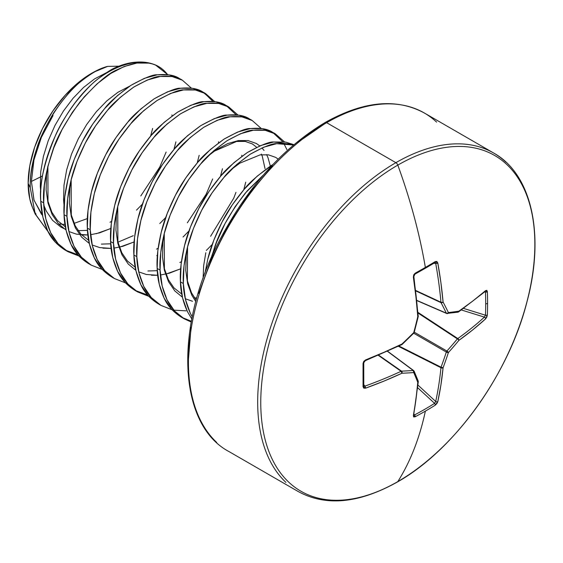 <?xml version="1.0" encoding="UTF-8"?>
<svg xmlns="http://www.w3.org/2000/svg" width="563" height="563" viewBox="0 0 563 563"><rect width="100%" height="100%" fill="white"/><g stroke="black" fill="none" stroke-linecap="round" stroke-linejoin="round"><path stroke-width="0.84" d="M435.368 262.632L435.699 263.385A409.533 256.151 55.5 0 1 440.956 302.24A1.541 0.823 115 0 0 441.04 302.676L415.818 290.923L441.04 302.676A409.899 148.217 39.2 0 1 446.332 313.162A1.541 0.887 113.4 0 0 446.628 313.464A1.541 0.887 113.4 0 0 446.916 313.507A1.541 0.887 -66.6 0 1 446.628 313.464A1.541 0.887 -66.6 0 1 446.332 313.162L416.901 300.438L446.332 313.162A409.899 148.217 -140.8 0 0 441.04 302.676A1.541 0.823 -65 0 1 440.956 302.24L415.768 290.501L440.956 302.24A409.533 256.151 -124.5 0 0 435.699 263.385L434.587 262.675A1.541 0.929 -121 0 0 434.974 262.59A1.541 0.929 -121 0 0 435.269 261.598L436.874 261.499L437.803 263.034L440.913 282.682L443.081 302.035A411.44 148.773 39.2 0 1 448.394 312.564A411.44 107.364 12.4 0 0 458.894 311.163L472.744 301.064L485.609 290.628L486.812 290.332L487.368 291.669A405.022 305.526 35.7 0 1 487.6 303.351A405.022 305.526 35.7 0 1 487.368 314.914A405.022 305.526 -144.3 0 0 487.6 303.351A1.541 0.894 180 0 1 485.707 303.689A403.502 304.379 35.7 0 1 485.475 315.217A1.541 0.908 2.3 0 0 487.368 314.914L486.805 317.089L485.609 318.855L472.744 329.869L458.894 340.369A411.44 329.89 159.6 0 1 448.394 352.565A411.44 329.89 80.4 0 1 443.081 367.759L440.913 385.008L437.803 401.651L436.874 403.58L435.269 405.149A405.022 305.519 -155.7 0 1 425.368 411.131A411.462 237.558 60 0 1 397.809 481.604A193.813 111.896 -60 0 1 260.76 402.482A193.813 111.896 -60 0 1 397.809 165.114A3.082 1.78 -120 0 0 395.88 162.672L326.639 122.692A3.082 1.78 -120 0 0 325.09 122.537A3.082 1.78 60 0 1 326.639 122.692A195.445 112.839 120 0 0 202.807 282.907A195.445 112.839 120 0 0 216.671 442.419A195.445 112.839 -60 0 1 202.807 282.907A195.445 112.839 -60 0 1 326.639 122.692L395.88 162.672A195.445 112.839 120 0 0 272.049 322.888A195.445 112.839 120 0 0 285.92 482.392A195.445 112.839 -60 0 1 272.049 322.888A195.445 112.839 -60 0 1 395.88 162.672A3.082 1.78 60 0 1 397.809 165.114A411.462 237.558 60 0 1 425.368 267.425A1.541 0.894 60 0 1 425.086 268.41A1.541 0.894 60 0 1 425.079 268.41L435.079 262.541M458.331 312.029A1.541 0.978 -124.7 0 0 458.578 311.923A1.541 0.978 -124.7 0 0 458.894 311.163A1.541 1.232 81.6 0 1 457.944 312.176A1.541 1.232 -98.4 0 0 458.894 311.163A411.44 107.364 -167.6 0 1 448.394 312.564A1.541 1.196 83.2 0 1 446.916 313.507A1.541 1.196 -96.8 0 0 448.394 312.564A1.541 1.133 154.2 0 1 446.332 313.162A1.541 1.133 -25.8 0 0 448.394 312.564A411.44 148.773 -140.8 0 0 443.081 302.035A1.541 1.098 152.3 0 1 441.04 302.676A1.541 1.098 -27.7 0 0 443.081 302.035A1.541 0.809 175 0 1 440.956 302.24A1.541 0.809 -5 0 0 443.081 302.035A411.074 257.115 -124.5 0 0 437.803 263.034A1.541 0.704 169.8 0 1 435.699 263.385A1.541 0.704 -10.2 0 0 437.803 263.034L435.269 261.598A405.022 126.548 163.4 0 1 425.368 267.425A405.022 126.548 -16.6 0 0 435.269 261.598A1.541 0.929 59 0 1 434.974 262.59M325.09 122.537C281.852 148.519 246.249 188.619 218.289 242.843C173.798 328.996 178.429 424.819 228.916 451.533L298.158 491.506C325.871 506.651 358.962 503.477 397.422 481.984A3.082 1.78 -120 0 0 397.809 481.604A193.813 111.896 120 0 0 534.85 244.236A193.813 111.896 120 0 0 397.809 165.114A193.813 111.896 120 0 0 260.76 402.482A193.813 111.896 120 0 0 397.809 481.604A411.462 237.558 -120 0 0 425.368 411.131A405.022 305.519 -155.7 0 1 415.142 416.768L413.699 416.958L413.362 415.761L415.966 399.413L417.781 382.361A411.44 107.371 -132.4 0 0 413.749 372.565A411.44 148.773 -159.2 0 1 401.975 373.234L384.128 381.031L365.556 388.167L363.768 388.125L363.051 386.69L363.051 363.445L363.768 361.369L365.556 359.94L384.128 352.227L401.975 344.028A411.44 288.481 -27.7 0 0 413.749 332.564A411.44 288.481 -92.3 0 0 417.781 316.638L415.966 297.088L413.362 277.144L413.706 274.878L415.142 273.217A405.022 126.548 -16.6 0 0 425.368 267.425A411.462 237.558 -120 0 0 397.809 165.114A193.813 111.896 -60 0 1 534.85 244.236A193.813 111.896 -60 0 1 397.809 481.604A3.082 1.78 60 0 1 397.415 481.984C454.214 450.147 508.832 374.254 527.081 301.43C545.244 233.941 531.338 173.728 493.603 152.988L424.354 113.015C396.451 97.892 363.367 101.066 325.09 122.537A3.082 1.78 60 0 0 324.457 123.951L297.918 142.291M272.837 164.579L270.627 165.944C256.995 175.888 248.199 183.658 244.251 189.252C234.419 201.061 227.037 211.948 222.104 221.921C215.101 235.82 210.33 248.22 207.796 259.114L204.953 273.266L207.796 259.114L213.785 240.288L222.104 221.921L232.399 204.693L244.251 189.252L257.164 176.177L272.837 164.579M213.264 251.774L211.892 256.39L213.264 251.774C218.155 233.912 228.874 214.32 245.412 192.975L263.266 175.128L247.157 190.927L235.313 206.375L225.017 223.602L216.699 241.97L213.264 251.774A102.867 59.389 120 0 0 211.069 258.262M155.55 65.048C149.082 62.247 141.552 61.381 132.952 62.458L115.387 67.644C111.777 69.073 106.133 72.711 98.455 78.546C92.656 82.684 84.865 90.784 75.076 102.846C66.497 114.521 60.164 124.923 56.089 134.043C44.09 162.418 38.981 184.812 40.782 201.223L43.689 202.905C42.563 189.654 45.526 172.391 52.57 151.109C56.244 138.449 65.399 122.051 80.03 101.91C95.794 83.95 108.187 73.225 117.195 69.735C132.073 62.739 143.762 60.79 152.277 63.9A102.867 59.389 120 0 0 98.455 78.546A102.867 59.389 -60 0 1 152.277 63.9L155.55 65.048L167.598 74.562M182.405 80.227L179.498 78.546C174.572 75.168 167.19 73.922 157.358 74.802C153.403 74.323 144.614 77.835 130.975 85.323C117.343 95.26 108.546 103.029 104.598 108.624C94.76 120.433 87.385 131.32 82.451 141.292C75.442 155.191 70.678 167.591 68.137 178.485C64.766 192.884 63.408 204.939 64.055 214.665L66.969 216.34C66.314 206.621 67.673 194.559 71.051 180.167C73.584 169.266 78.356 156.873 85.365 142.974C90.291 133.002 97.673 122.108 107.505 110.306C111.453 104.711 120.25 96.942 133.881 86.998C147.52 79.51 156.31 76.005 160.265 76.484C170.096 75.604 177.479 76.85 182.405 80.227L191.406 88.159L182.405 80.227L172.109 76.561L160.265 76.484L147.344 80.002L133.881 86.998L120.419 97.223L107.505 110.306L95.654 125.746L85.365 142.974L77.047 161.342L71.051 180.167L67.637 198.732L66.969 216.34L64.055 214.665C64.238 224.658 66.568 234.581 71.051 244.448C74.415 251.935 80.157 258.262 88.271 263.428M205.685 93.662L214.679 101.593L205.685 93.662L195.389 90.003L183.538 89.918L170.624 93.437L157.161 100.439L143.699 110.665L130.778 123.74L118.934 139.181L108.638 156.408L100.32 174.783L94.324 193.602L90.91 212.167L90.242 229.781L92.367 245.778L97.237 259.564L104.683 270.627L114.458 278.551L125.521 282.893L114.458 278.551C106.337 273.386 100.601 267.052 97.237 259.564C92.754 249.698 90.425 239.775 90.242 229.781L87.335 228.099L90.242 229.781C89.587 220.056 90.953 208 94.324 193.602C96.857 182.708 101.629 170.308 108.638 156.408C113.564 146.436 120.946 135.549 130.778 123.74C134.733 118.146 143.523 110.376 157.161 100.439C170.793 92.951 179.59 89.447 183.538 89.918C193.369 89.038 200.752 90.291 205.685 93.662L202.771 91.98C197.845 88.609 190.463 87.364 180.632 88.243C176.676 87.765 167.887 91.269 154.248 98.757C140.616 108.701 131.819 116.471 127.871 122.058C118.04 133.867 110.658 144.761 105.731 154.734C98.722 168.633 93.951 181.026 91.417 191.92C88.039 206.318 86.681 218.381 87.335 228.099L88.004 210.485L91.417 191.92L97.413 173.101L105.731 154.734L116.02 137.506L127.871 122.058L140.785 108.983L154.248 98.757L167.711 91.762L180.632 88.243L192.476 88.321L202.771 91.98L211.09 99.067L212.856 101.396L204.207 92.867M236.129 114.831L226.052 105.422L215.756 101.762L203.905 101.678L190.991 105.197L177.528 112.199L164.065 122.424L151.144 135.5L139.3 150.94L129.004 168.168L120.686 186.536L114.69 205.361L111.277 223.926L110.608 241.541L113.515 243.216C112.867 233.497 114.226 221.435 117.604 207.043C120.137 196.142 124.909 183.749 131.911 169.85C136.844 159.878 144.227 148.984 154.058 137.182C158.006 131.587 166.803 123.818 180.434 113.874C194.073 106.386 202.863 102.881 206.818 103.36C216.649 102.48 224.032 103.726 228.958 107.104L237.959 115.035L228.958 107.104L218.662 103.437L206.818 103.36L193.897 106.879L180.434 113.874L166.972 124.099L154.058 137.182L142.207 152.622L131.911 169.85L123.593 188.218L117.604 207.043L114.19 225.608L113.515 243.216L110.608 241.541C110.791 251.534 113.121 261.457 117.604 271.324C120.968 278.812 126.703 285.138 134.824 290.304L137.731 291.986C129.617 286.82 123.874 280.494 120.51 272.999C116.027 263.139 113.698 253.209 113.515 243.216L115.64 259.219L120.51 272.999L127.956 284.062L137.731 291.986L148.801 296.335L137.731 291.986M228.958 107.104L226.052 105.422C221.118 102.044 213.736 100.798 203.905 101.678C199.956 101.199 191.16 104.711 177.528 112.199C163.889 122.136 155.099 129.905 151.144 135.5C141.313 147.309 133.931 158.196 129.004 168.168C121.995 182.067 117.224 194.467 114.69 205.361C111.319 219.76 109.954 231.815 110.608 241.541L112.734 257.537L117.604 271.324L125.049 282.38L134.824 290.304L147.619 295.019M252.231 120.538L249.325 118.856C244.398 115.485 237.016 114.24 227.185 115.119C223.23 114.641 214.44 118.146 200.801 125.633C187.169 135.577 178.372 143.347 174.424 148.935C164.586 160.744 157.211 171.638 152.277 181.61C145.275 195.502 140.504 207.902 137.97 218.796C134.592 233.195 133.234 245.257 133.881 254.976L136.795 256.658C136.14 246.932 137.506 234.877 140.877 220.478C143.41 209.584 148.182 197.184 155.191 183.285C160.117 173.313 167.5 162.425 177.331 150.617C181.286 145.022 190.076 137.252 203.715 127.315C217.346 119.828 226.143 116.323 230.091 116.794C239.922 115.915 247.305 117.167 252.231 120.538L261.232 128.47L252.231 120.538L241.942 116.879L230.091 116.794L217.177 120.313L203.715 127.315L190.252 137.541L177.331 150.617L165.487 166.057L155.191 183.285L146.873 201.66L140.877 220.478L137.463 239.043L136.795 256.658L133.881 254.976C134.064 264.969 136.394 274.899 140.877 284.758C144.241 292.253 149.983 298.58 158.097 303.746L161.011 305.428C152.89 300.255 147.147 293.928 143.783 286.44C139.307 276.574 136.978 266.651 136.795 256.658L138.92 272.654L143.783 286.44L151.236 297.503L161.004 305.428L172.074 309.77M286.912 149.603L283.717 143.284M282.682 141.707L272.598 132.298L262.309 128.638L250.458 128.554L237.544 132.073L224.081 139.075L210.618 149.301L197.697 162.376L185.846 177.817L175.557 195.044L167.239 213.412L161.243 232.237L157.83 250.802L157.161 268.417L160.068 270.092C159.42 260.373 160.779 248.311 164.15 233.919C166.683 223.018 171.455 210.625 178.464 196.726C183.39 186.754 190.773 175.86 200.604 164.058C204.559 158.463 213.349 150.694 226.988 140.75C240.619 133.262 249.416 129.757 253.364 130.236C263.202 129.356 270.578 130.602 275.511 133.98L284.505 141.911L275.511 133.98L265.215 130.313L253.364 130.236L240.45 133.755L226.988 140.75L213.525 150.975L200.604 164.058L188.76 179.498L178.464 196.726L170.146 215.094L164.15 233.919L160.737 252.484L160.068 270.092L157.161 268.417C157.344 278.411 159.674 288.333 164.15 298.2C167.514 305.688 173.256 312.015 181.37 317.18M275.511 133.98L272.598 132.298C267.671 128.92 260.289 127.674 250.458 128.554C246.51 128.075 237.713 131.587 224.081 139.075C210.442 149.012 201.653 156.781 197.697 162.376C187.866 174.185 180.484 185.072 175.557 195.044C168.548 208.943 163.777 221.343 161.243 232.237C157.865 246.636 156.507 258.691 157.161 268.417L159.287 284.414L164.15 298.2L171.602 309.256L181.37 317.18L191.371 321.269M293.886 144.684L273.731 141.996C269.783 141.517 260.986 145.022 247.354 152.51C233.715 162.454 224.926 170.223 220.97 175.811C211.139 187.62 203.757 198.514 198.83 208.486C191.821 222.378 187.05 234.778 184.516 245.672C181.145 260.071 179.787 272.133 180.434 281.852L183.348 283.534C182.694 273.808 184.052 261.753 187.43 247.354C189.963 236.46 194.735 224.06 201.737 210.161C206.67 200.189 214.053 189.302 223.884 177.493C227.832 171.898 236.629 164.129 250.261 154.192C263.899 146.704 272.689 143.199 276.644 143.671L293.492 145.015L288.488 143.755L276.644 143.671L263.723 147.189L250.261 154.192L236.798 164.417L223.884 177.493L212.033 192.933L201.737 210.161L193.419 228.536L187.43 247.354L184.017 265.919L183.348 283.534L180.434 281.852C180.617 291.845 182.947 301.775 187.43 311.635L191.814 318.925L187.43 311.635L182.56 297.848L180.434 281.852L181.103 264.237L184.516 245.672L190.512 226.854L198.83 208.486L209.126 191.258L220.97 175.811L233.891 162.735L247.354 152.51L260.817 145.514L273.731 141.996L285.582 142.073L293.886 144.684M67.905 251.675L78.975 256.024L67.905 251.675L58.13 243.751L50.684 232.688L45.814 218.901L43.689 202.905L40.782 201.223C40.965 211.216 43.295 221.146 47.771 231.006C51.142 238.501 56.877 244.828 64.998 249.993L67.905 251.675C59.791 246.51 54.048 240.176 50.684 232.688C46.201 222.821 43.872 212.898 43.689 202.905L44.364 185.29L47.771 166.725L53.767 147.907L62.085 129.532L72.381 112.304L84.232 96.864L97.146 83.788L110.608 73.563L124.071 66.561L136.992 63.042L148.836 63.126L152.277 63.9C158.09 65.421 163.235 69.024 167.718 74.71M132.784 62.479A102.452 59.15 120 0 0 115.387 67.644C111.354 69.333 105.71 72.972 98.455 78.546C65.118 104.465 38.27 159.822 40.782 201.223L42.908 217.219L47.771 231.006L55.223 242.069L64.998 249.993L77.793 254.708M102.248 269.459L91.178 265.11C83.064 259.944 77.321 253.617 73.957 246.122C69.481 236.263 67.152 226.333 66.969 216.34L69.094 232.343L73.957 246.122L81.41 257.185L91.178 265.11L102.248 269.459M113.022 277.679L101.776 268.945L94.324 257.882L89.461 244.096L87.335 228.099C87.518 238.093 89.848 248.023 94.324 257.882C97.688 265.377 103.43 271.704 111.544 276.869L114.458 278.551M186.057 310.846L173.805 310.143M172.074 309.777L161.011 305.428M191.23 322.022L184.284 318.862C176.17 313.697 170.427 307.37 167.063 299.875C162.58 290.015 160.251 280.085 160.068 270.092L162.193 286.095L167.063 299.875L174.509 310.938L184.284 318.862L191.23 322.022M192.236 316.821L190.336 313.317C185.86 303.45 183.524 293.527 183.348 283.534L185.473 299.53L190.336 313.317L192.236 316.821M118.645 66.202L107.667 66.385A89.869 51.887 120 0 0 28.15 183.32L30.289 187.936C29.86 177.824 31.852 165.212 36.278 150.103C38.819 140.469 44.702 127.935 53.921 112.516C64.682 97.089 73.218 87.103 79.531 82.55C90.573 73.584 99.947 68.193 107.667 66.385L93.345 72.324L78.933 82.114L65.188 95.246L52.816 111.038L42.457 128.674L34.646 147.246L29.797 165.775L28.15 183.32A89.869 51.887 120 0 0 36.053 214.2M48.137 231.731L35.138 213.947L30.289 187.936L28.15 183.32L29.797 198.964L32.471 207.43M42.549 175.916L31.408 181.441L34.054 200.301L42.471 215.242L41.373 214.024L33.956 199.985L31.408 181.441A1028.643 593.881 0 0 0 42.549 175.916M58.601 223.926L64.991 224.461M74.077 223.377L87.293 218.606M31.408 181.441L33.956 159.955L41.373 137.351L53.042 115.528M115.387 67.644A102.452 59.15 -60 0 1 133.91 62.338M150.631 136.091L152.636 128.434M47.651 167.218L46.532 175.114L46.11 189.752L47.989 203.053L52.141 214.524L58.425 223.736L66.033 230.014L58.425 223.736L52.141 214.524L47.989 203.053L46.11 189.752L46.532 175.114L47.651 167.218M68.918 231.569L76.469 234.159L87.877 234.975L81.607 234.926M90.58 234.729L99.602 232.85L110.855 228.437M136.506 210.126L142.439 204.095M173.911 149.533L175.909 141.876M70.924 180.667L69.812 188.556L69.383 203.187L71.269 216.488L75.414 227.959L81.698 237.178L89.313 243.448L81.698 237.178L75.414 227.959L71.269 216.488L69.383 203.187L69.812 188.556L70.924 180.667M92.191 245.004L99.75 247.593L111.15 248.417L102.909 248.156M113.86 248.163L122.882 246.291L134.128 241.879M159.779 223.56L165.712 217.529M197.184 162.967L199.182 155.311M156.796 255.609L157.401 255.313M183.052 237.002L188.985 230.971M220.457 176.409L222.462 168.752L220.457 176.409M117.477 207.543L116.365 215.432L115.936 230.063L117.815 243.364L121.967 254.835L128.251 264.054L135.859 270.324L128.251 264.054L121.967 254.835L117.815 243.364L115.936 230.063L116.365 215.432L117.477 207.543M138.744 271.88L146.296 274.47L157.703 275.293L151.433 275.244M160.406 275.04L169.428 273.168L180.681 268.755M206.332 250.436L212.265 244.405M243.737 189.844L245.735 182.187M270.353 166.127L268.002 157.689L266.616 154.628L268.002 157.689L270.353 166.127M264.054 150.455L261.957 147.928L264.054 150.455M259.825 145.916L256.418 143.53L248.03 140.574L238.36 140.581L227.811 143.558L216.804 149.42L208.859 155.304L216.804 149.42L227.811 143.558L238.36 140.581L248.03 140.574L256.418 143.53L259.825 145.916M164.023 234.419L162.911 242.308L162.482 256.939L164.368 270.24L168.52 281.711L174.804 290.93L182.412 297.201L174.804 290.93L168.52 281.711L164.368 270.24L162.482 256.939L162.911 242.308L164.023 234.419M187.303 247.861L186.191 255.743L185.762 270.381L187.641 283.682L191.793 295.153L195.818 301.641L191.793 295.153L187.641 283.682L185.762 270.381L186.191 255.743L187.303 247.861M64.062 205.53L63.563 199.83L63.992 185.192L66.687 169.773L71.515 154.135L78.271 138.878L86.653 124.564L96.322 111.72L106.879 100.833L117.885 92.311L129.793 86.09M63.809 228.536L60.811 227.002L52.605 220.379L46.321 211.16L43.823 205.27M40.789 192.096L40.29 186.388L40.719 171.757L43.414 156.331L48.242 140.701L54.991 125.436L63.38 111.122L73.049 98.286L83.605 87.399L94.605 78.869L106.597 72.62M205.798 252.738L203.644 265.82L203.13 278.228M48.122 231.703L35.188 213.856L30.289 187.936C28.396 139.744 69.932 75.906 107.667 66.385L118.624 66.209M180.927 79.425L169.203 74.886L157.358 74.802L144.438 78.32L130.975 85.323L117.512 95.548L104.598 108.624L92.747 124.064L82.451 141.292L74.133 159.66L68.137 178.485L64.731 197.05L64.055 214.665L66.181 230.661L71.051 244.448L78.496 255.503L89.742 264.237M250.753 119.743L239.029 115.197L227.185 115.119L214.264 118.638L200.801 125.633L187.338 135.859L174.424 148.935L162.573 164.382L152.277 181.61L143.959 199.978L137.97 218.796L134.557 237.361L133.881 254.976L136.007 270.972L140.877 284.758L148.322 295.821L159.568 304.555M192.504 301.268L185.29 298.756M180.069 269.044L165.986 274.068M133.522 242.167L119.433 247.192M110.242 228.733L96.16 233.751M505.841 162.109A195.445 112.839 120 0 0 395.88 162.672A195.445 112.839 -60 0 1 505.841 162.109M436.599 122.129A195.445 112.839 120 0 0 326.639 122.692A195.445 112.839 -60 0 1 436.599 122.129M188.436 359.539L191.047 327.392M198.788 293.457L211.357 259.05L228.275 225.481L248.888 194.052L272.401 165.958M435.699 263.385L433.784 263.301L435.699 263.385M466.277 305.906A409.533 214.932 175.8 0 1 465.439 306.518A409.533 214.932 -4.2 0 0 466.277 305.906M401.891 344.542A1.541 0.408 -133.3 0 0 402.052 344.514A1.541 0.408 -133.3 0 0 401.975 344.028A411.074 215.742 175.8 0 1 365.556 359.94L363.051 363.445A405.022 126.555 76.6 0 1 363.051 386.69L365.556 388.167A411.074 257.115 4.5 0 0 401.975 373.234A411.44 148.773 20.8 0 0 413.749 372.565A411.44 107.371 47.6 0 1 417.781 382.361A411.074 215.749 64.2 0 1 413.362 415.761L415.142 416.768A405.022 305.519 24.3 0 0 425.368 411.131A405.022 305.519 24.3 0 0 435.269 405.149L437.803 401.651A1.541 1.042 -167.6 0 1 435.699 401.482L417.992 385.113L435.699 401.482A409.533 256.151 -124.5 0 0 440.956 367.716A1.541 0.795 -63.3 0 1 441.04 367.189L399.012 346.055L441.04 367.189A409.899 328.651 -99.6 0 0 446.332 352.058A1.541 0.767 -60 0 1 446.916 351.038L414.269 332.184L446.916 351.038A409.899 328.651 -20.4 0 0 457.381 338.884A1.541 0.795 -56.7 0 1 457.796 338.553L418.006 312.416L457.796 338.553A409.533 256.151 4.5 0 0 484.405 317.117A1.541 1.042 47.6 0 1 485.609 318.855L487.368 314.914A1.541 0.908 -177.7 0 1 485.475 315.217L463.56 308.411L485.475 315.217A403.502 304.379 -144.3 0 0 485.707 303.689A403.502 304.379 -144.3 0 0 485.475 292.056L484.673 291.923L485.475 292.056A1.541 0.873 -2.3 0 0 487.368 291.669L485.609 290.628A411.074 215.742 175.8 0 1 458.894 311.163A1.541 0.978 55.3 0 1 458.578 311.923L485.32 291.367A1.541 1.07 -130.6 0 0 485.609 290.628A1.541 1.07 49.4 0 1 485.313 291.367L485.032 291.338M484.405 317.117L461.379 309.967L484.405 317.117A409.533 256.151 -175.5 0 1 457.796 338.553A1.541 0.964 54.5 0 1 458.894 340.369A411.074 257.115 4.5 0 0 485.609 318.855A1.541 1.042 -132.4 0 0 484.405 317.117L485.475 315.217L484.405 317.117M457.381 338.884L418.063 313.063L457.381 338.884A409.899 328.651 159.6 0 1 446.916 351.038L446.332 352.058L413.678 333.205L446.332 352.058A409.899 328.651 80.4 0 1 441.04 367.189L440.956 367.716L398.428 346.329L440.956 367.716A409.533 256.151 55.5 0 1 435.699 401.482L434.587 403.361L417.732 387.787L434.587 403.361A403.502 304.379 -155.7 0 1 414.53 414.938A403.502 304.379 24.3 0 0 434.587 403.361A1.541 0.908 57.7 0 1 435.269 405.149A1.541 0.908 -122.3 0 0 434.587 403.361L435.699 401.482A1.541 1.042 12.4 0 0 437.803 401.651A411.074 257.115 -124.5 0 0 443.081 367.759A1.541 0.964 -174.5 0 1 440.956 367.716L443.081 367.759L441.04 367.189A1.541 0.542 20.4 0 0 443.081 367.759A411.44 329.89 -99.6 0 0 448.394 352.565A1.541 0.507 -161.8 0 1 446.332 352.058L448.394 352.565L446.916 351.038A1.541 0.507 41.8 0 1 448.394 352.565A411.44 329.89 -20.4 0 0 458.894 340.369A1.541 0.542 -140.4 0 0 457.381 338.884A1.541 0.542 39.6 0 1 458.894 340.369A1.541 0.964 -125.5 0 0 457.796 338.553A1.541 0.795 123.3 0 0 457.381 338.884M413.875 415.051L414.53 414.938A1.541 0.873 62.3 0 1 415.142 416.768A1.541 0.873 -117.7 0 0 414.53 414.938L414.009 414.305L414.53 414.938L413.791 415.001L413.516 414.291M417.042 390.349A409.533 214.939 64.2 0 1 416.923 391.412A409.533 214.939 -115.8 0 0 417.042 390.349M378.716 355.183L401.503 371.144A409.899 148.21 20.8 0 0 413.235 370.482L387.499 351.361L413.235 370.482A1.541 0.887 -53.4 0 1 413.643 370.588L414.143 371.221L413.235 370.482A409.899 148.21 -159.2 0 1 401.503 371.144L378.716 355.183M363.642 385.556L364.81 386.169A1.541 0.704 70.2 0 1 365.556 388.167A1.541 0.704 -109.8 0 0 364.81 386.169L363.782 384.55L364.81 386.169A409.533 256.151 4.5 0 0 401.088 371.291L378.329 355.344L401.088 371.291A1.541 0.823 -55 0 1 401.503 371.144L401.088 371.291A409.533 256.151 -175.5 0 1 364.81 386.169L363.994 386.253M413.636 276.968A409.533 214.939 64.2 0 1 417.929 315.533M484.405 291.507L485.165 291.381L485.475 292.056A403.502 304.379 35.7 0 1 485.707 303.689A1.541 0.894 0 0 0 487.6 303.351A405.022 305.526 -144.3 0 0 487.368 291.669A1.541 0.873 177.7 0 1 485.475 292.056L485.243 291.43M401.975 344.028A1.541 0.795 64.2 0 1 401.665 344.781A1.541 0.795 -115.8 0 0 401.975 344.028A1.541 0.408 46.7 0 1 402.052 344.514L413.819 333.064A1.541 0.45 -135.1 0 0 413.749 332.564A411.44 288.481 152.3 0 1 401.975 344.028M365.556 359.94A1.541 0.676 68.5 0 1 365.288 360.679A1.541 0.676 -111.5 0 0 365.556 359.94M413.749 332.564A1.541 0.45 44.9 0 1 413.819 333.064L414.213 332.381A1.541 0.45 -164.9 0 1 413.749 332.564A1.541 0.45 15.1 0 0 414.213 332.374L418.246 316.462A1.541 0.408 -166.7 0 1 417.781 316.638A411.44 288.481 87.7 0 1 413.749 332.564M363.051 363.445A1.541 0.852 -0.9 0 0 363.761 362.727A1.541 0.852 179.1 0 1 363.051 363.445M363.642 362.403A1.541 0.852 179.1 0 1 363.761 362.727L365.281 360.679L402.052 344.514M363.051 386.69A1.541 0.929 1 0 0 363.761 385.936A1.541 0.929 -179 0 1 363.051 386.69M413.516 276.194A1.541 0.676 171.5 0 1 413.861 276.539A1.541 0.676 171.5 0 1 413.362 277.144A411.074 215.749 64.2 0 1 417.781 316.638A1.541 0.795 -4.2 0 0 418.288 315.998A1.541 0.795 175.8 0 1 418.288 315.998A1.541 0.795 175.8 0 1 417.781 316.638A1.541 0.408 13.3 0 0 418.246 316.462A1.541 0.408 13.3 0 0 418.189 316.307M401.975 373.234A1.541 0.809 -115 0 0 401.088 371.291L401.975 373.234L401.503 371.144A1.541 1.098 87.7 0 1 401.975 373.234M414.53 274.251A1.541 0.852 -119.1 0 0 414.875 274.195A1.541 0.852 -119.1 0 0 415.142 273.217L413.362 277.144A1.541 0.676 -8.5 0 0 413.861 276.539L413.995 275.384C413.671 276.377 414.966 272.415 413.861 276.539L418.246 316.462M424.72 268.481A1.541 0.894 -120 0 0 425.086 268.41A1.541 0.894 -120 0 0 425.368 267.425A405.022 126.548 163.4 0 1 415.142 273.217A1.541 0.852 60.9 0 1 414.875 274.195A1.541 0.852 60.9 0 1 414.861 274.195L413.861 276.539M418.189 381.031A1.541 1.232 -21.6 0 1 417.781 382.361L418.288 381.714A1.541 0.978 -175.3 0 1 417.781 382.361L417.845 380.581L418.182 381.017L414.143 371.221A1.541 1.196 156.8 0 1 413.749 372.565A1.541 1.133 -94.2 0 0 413.235 370.482L413.749 372.565L413.826 370.82L413.235 370.482M418.182 381.017L418.253 381.447M413.362 415.761A1.541 1.07 10.6 0 0 413.854 415.142A1.541 1.07 -169.4 0 1 413.362 415.761M416.916 300.621L446.628 313.464L457.923 312.176A1.541 1.232 81.6 0 1 457.923 312.176L458.578 311.923M88.271 263.435L91.178 265.11M181.377 317.18L184.284 318.862M32.33 207.085L35.138 213.947M47.89 166.254L48.003 201.378L51.937 212.371L57.539 220.647L65.399 226.903M78.095 230.661L87.455 230.366M110.003 222.244L111.601 221.322M140.792 195.952L159.758 167.056L166.134 152.052M172.011 115.985L171.926 114.901M71.163 179.71L71.29 214.897L75.231 225.854L80.847 234.117L88.68 240.345M101.368 244.103L110.735 243.807M117.583 242.35L133.276 235.686M156.549 249.12L158.154 248.199M187.338 222.828L206.164 194.221L212.687 178.928M218.564 142.861L218.479 141.777M117.716 206.579L117.892 241.956L121.847 252.85L127.463 261.063L135.226 267.221M147.921 270.979L157.281 270.683M179.829 262.562L181.427 261.633M210.618 236.27L233.765 198.134L235.96 192.37M241.837 156.303L241.752 155.219M203.102 275.997L204.165 275.391M265.032 168.654L262.295 156.282L261.323 154.065M256.686 147.309L252.421 143.966L245.25 141.426L236.53 141.475L214.489 151.123L208.247 155.909M164.269 233.455L164.389 268.614L168.323 279.586L173.932 287.855L181.779 294.097M194.474 297.855L196.818 297.982M278.178 159.118L275.645 157.373L268.452 154.853L260.183 154.853L239.852 163.157L231.513 169.35M187.542 246.897L187.388 280.853L191.504 292.83L196.22 300.149M413.65 370.588L387.668 351.284M363.761 362.72L363.775 386.056M425.079 268.41L414.868 274.195M418.288 381.714L413.685 414.91"/></g></svg>
